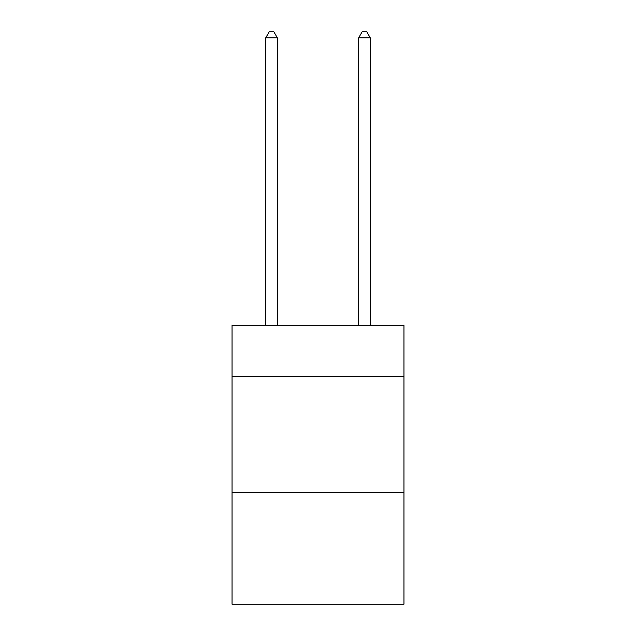 <?xml version="1.0" encoding="UTF-8"?>
<svg xmlns="http://www.w3.org/2000/svg" width="636" height="636" viewBox="0 0 636 636"><rect width="100%" height="100%" fill="white"/><g stroke="black" fill="none" stroke-linecap="round" stroke-linejoin="round"><path stroke-width="0.95" d="M403.955 376.544L403.955 325.433L232.045 325.433L232.045 376.544L403.955 376.544L403.955 604.2L232.045 604.2L232.045 376.544M403.955 492.693L232.045 492.693M277.344 325.433L277.344 37.842L265.729 37.842L265.729 325.433M265.729 37.842L269.219 31.8L273.862 31.8L277.344 37.842M370.271 325.433L370.271 37.842L358.656 37.842L358.656 325.433M358.656 37.842L362.138 31.8L366.781 31.8L370.271 37.842"/></g></svg>
